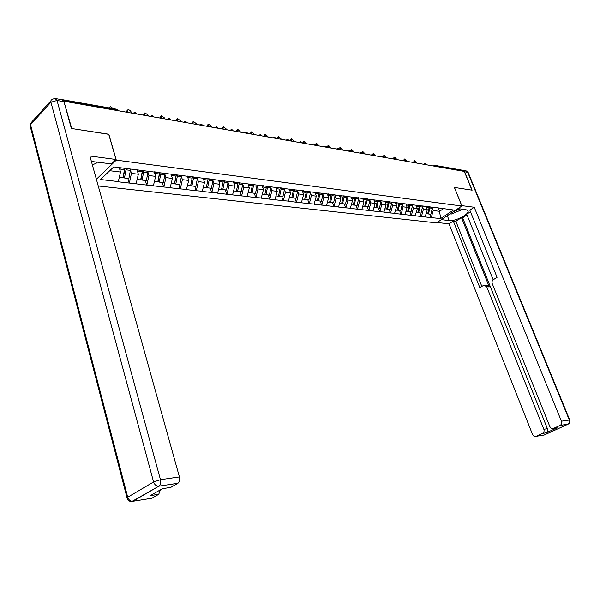 <?xml version="1.0" encoding="UTF-8"?>
<svg xmlns="http://www.w3.org/2000/svg" width="600" height="600" viewBox="0 0 600 600"><rect width="100%" height="100%" fill="white"/><g stroke="black" fill="none" stroke-linecap="round" stroke-linejoin="round"><path stroke-width="0.9" d="M98.243 185.977L436.522 222.862L461.88 206.025L116.288 160.118L96.375 179.273M438.255 208.05L439.545 211.312L440.67 218.55L453.548 209.985L433.673 207.285M440.67 218.55L431.077 217.62L429.705 214.125M425.993 206.49L427.283 209.805L425.123 216.938L431.077 217.62M425.347 216.788L421.26 216.495L419.895 212.962M416.048 205.23L417.345 208.575L415.178 215.798L421.26 216.495M415.395 215.647L411.225 215.347L409.845 211.77M405.87 203.94L407.168 207.322L404.993 214.635L411.225 215.347M405.217 214.478L400.95 214.17L399.57 210.555M395.452 202.62L396.757 206.048L394.575 213.442L400.95 214.17M394.793 213.285L390.428 212.97L389.048 209.31M384.787 201.27L386.092 204.735L383.903 212.22L390.428 212.97M384.12 212.062L379.657 211.733L378.27 208.035M373.86 199.882L375.165 203.385L372.968 210.968L379.657 211.733M373.192 210.81L368.625 210.472L367.237 206.73M362.663 198.465L363.975 202.013L361.77 209.685L368.625 210.472M361.995 209.528L357.315 209.175L355.928 205.388M351.195 197.01L352.507 200.595L350.295 208.373L357.315 209.175M350.52 208.208L345.728 207.847L344.332 204.015M339.435 195.517L340.748 199.147L338.528 207.022L345.728 207.847M338.752 206.858L333.847 206.49L332.452 202.612M327.375 193.995L328.688 197.67L326.46 205.642L333.847 206.49M326.685 205.478L321.66 205.095L320.265 201.165M314.993 192.39L316.32 196.147L314.085 204.225L321.66 205.095M314.31 204.053L309.157 203.663L307.763 199.688M302.228 190.597L303.623 194.58L301.38 202.77L309.157 203.663M301.612 202.597L296.325 202.192L294.93 198.165M289.2 188.94L290.587 192.975L288.345 201.278L296.325 202.192M288.57 201.105L283.155 200.685L281.76 196.605M275.812 187.245L277.207 191.333L274.957 199.748L283.155 200.685M275.19 199.567L269.625 199.14L268.23 195.007M262.072 185.498L263.46 189.637L261.21 198.173L269.625 199.14M261.435 197.993L255.728 197.542L254.34 193.365M247.942 183.705L249.337 187.898L247.08 196.553L255.728 197.542M247.305 196.373L241.447 195.907L240.053 191.67M233.423 181.86L234.81 186.113L232.553 194.895L241.447 195.907M232.778 194.708L226.763 194.228L225.375 189.93M218.49 179.962L219.877 184.275L217.612 193.185L226.763 194.228M217.845 192.99L211.657 192.502L210.278 188.145M203.13 178.012L204.51 182.385L202.252 191.422L211.657 192.502M202.478 191.227L196.118 190.725L194.737 186.308M187.32 176.01L188.7 180.435L186.435 189.615L196.118 190.725M186.66 189.413L180.12 188.887L178.748 184.41M171.038 173.94L172.417 178.433L170.153 187.748L180.12 188.887M170.377 187.545L163.65 187.005L162.278 182.468M154.275 171.81L155.64 176.37L153.375 185.828L163.65 187.005M153.6 185.625L146.678 185.062L145.32 180.458M136.988 169.62L138.352 174.24L136.087 183.847L146.678 185.062M136.32 183.645L129.188 183.06L127.83 178.387M119.25 167.618L120.525 172.042L118.267 181.808L129.188 183.06M118.493 181.597L100.53 179.535L113.722 166.913L434.452 207.562M422.535 207.045L423.42 209.325L427.283 209.805M423.42 209.325L421.485 216.345M412.5 205.778L413.393 208.095L417.345 208.575M413.393 208.095L411.442 215.197M424.455 206.295L423.675 206.017M402.442 203.317L402.225 204.502L403.125 206.827L407.168 207.322M403.125 206.827L401.168 214.02M414.225 204.998L413.438 204.712M391.71 203.153L392.618 205.538L396.757 206.048M392.618 205.538L390.653 212.812M403.748 203.67L402.96 203.385M380.947 201.795L381.847 204.21L386.092 204.735M381.847 204.21L379.882 211.575M393.015 202.312L392.228 202.02M369.915 200.407L370.822 202.853L375.165 203.385M370.822 202.853L368.85 210.308M382.02 200.917L381.225 200.625M358.612 198.975L359.528 201.465L363.975 202.013M359.528 201.465L357.54 209.01M370.755 199.493L369.952 199.192M347.025 197.513L347.94 200.04L352.507 200.595M347.94 200.04L345.952 207.683M359.197 198.022L358.403 197.73M335.145 196.013L336.067 198.577L340.748 199.147M336.067 198.577L334.072 206.325M347.347 196.522L346.545 196.222M322.965 194.475L323.888 197.077L328.688 197.67M323.888 197.077L321.885 204.923M335.19 194.985L334.388 194.678M310.462 192.9L311.392 195.54L316.32 196.147M311.392 195.54L309.382 203.49M322.718 193.403L321.915 193.095M297.63 191.28L298.567 193.958L303.623 194.58M298.567 193.958L296.55 202.02M309.907 191.775L309.105 191.468M284.46 189.615L285.397 192.337L290.587 192.975M285.397 192.337L283.38 200.505M296.752 190.11L295.95 189.795M270.938 187.905L271.875 190.672L277.207 191.333M271.875 190.672L269.858 198.96M283.237 188.4L282.435 188.085M257.04 186.142L257.985 188.962L263.46 189.637M257.985 188.962L255.96 197.362M269.355 186.637L268.545 186.322M242.76 184.335L243.705 187.208L249.337 187.898M243.705 187.208L241.673 195.728M255.075 184.83L254.272 184.507M228.075 182.475L229.02 185.4L234.81 186.113M229.02 185.4L226.987 194.04M240.39 182.97L239.587 182.64M212.97 180.562L213.923 183.54L219.877 184.275M213.923 183.54L211.89 192.308M225.285 181.05L224.483 180.727M197.43 178.597L198.382 181.627L204.51 182.385M198.382 181.627L196.35 190.53M209.737 179.085L208.928 178.748M181.433 176.572L182.385 179.663L188.7 180.435M182.385 179.663L180.352 188.692M193.718 177.053L192.915 176.715M164.955 174.48L165.915 177.63L172.417 178.433M165.915 177.63L163.875 186.803M177.225 174.96L176.422 174.623M147.983 172.328L148.942 175.545L155.64 176.37M148.942 175.545L146.903 184.86M160.222 172.808L159.42 172.462M130.485 170.108L131.445 173.392L138.352 174.24M131.445 173.392L129.413 182.85M142.688 170.587L141.892 170.243M62.123 99.69L61.32 99.593M109.748 170.722L120.525 172.042M108.743 134.325L71.745 128.52L63.953 101.565M461.88 206.025L454.388 187.44L471.952 190.148L464.287 171.405L64.238 101.257M434.918 165.368L461.618 170.078L462.772 171.142M108.833 134.235L116.288 160.118M432.555 207.142L432.338 208.282L433.222 210.532L439.545 211.312L443.61 208.583M433.222 210.532L431.295 217.47M444.217 208.8L443.438 208.522M142.56 171.157L142.41 170.648M125.017 168.345L123.3 177.54L124.477 177.99L128.88 178.507L130.642 169.058M113.587 108.69L110.288 106.68L109.462 107.962M108.99 107.873L109.493 107.498M119.392 177.39L122.985 177.81L124.748 168.308M120.3 167.745L119.925 169.965M126.24 168.502L124.477 177.99M142.65 170.565L140.925 179.632L142.11 180.075L146.377 180.585L148.14 171.278M131.512 113.055L131.273 112.238C130.507 110.542 129.382 109.733 127.882 109.8L127.17 111.517L127.41 112.335M125.985 112.087L127.118 110.565M137.212 179.498L140.655 179.903L142.433 170.475M138.142 169.762L137.745 172.17M143.873 170.738L142.11 180.075M159.765 172.613L158.025 181.657L159.21 182.1L163.35 182.587L165.12 173.43M148.5 116.032L148.26 115.23L144.96 112.83L144.278 114.532L144.517 115.335M143.085 115.08L144.225 113.542M154.5 181.545L157.808 181.935L159.593 172.538M155.415 171.96L155.017 174.308M160.98 172.905L159.21 182.1M176.37 174.615L174.623 183.63L175.808 184.065L179.828 184.545L181.597 175.515M165 118.927L164.752 118.132L161.542 115.77L161.13 118.245M159.683 117.99L160.837 116.445M171.278 183.532L174.442 183.907L176.243 174.6M172.178 174.083L171.788 176.385M177.578 175.005L175.808 184.065M192.48 176.663L190.733 185.542L191.925 185.97L195.833 186.435L197.595 177.547M181.02 121.733L180.773 120.953L177.645 118.62L177.262 121.073M175.808 120.825L176.97 119.257M187.56 185.46L190.605 185.82L192.397 176.648M188.453 176.153L188.062 178.395M193.695 177.045L191.925 185.97M208.132 178.65L206.392 187.395L207.585 187.83L211.38 188.28L213.142 179.512M196.59 124.462L196.343 123.698L193.298 121.395L192.938 123.825M191.483 123.57L192.645 121.995M203.377 187.328L206.295 187.672L208.087 178.642M204.255 178.155L203.873 180.36M209.362 178.928L207.585 187.83M91.545 161.977L91.92 161.468M96.39 161.947L96.315 163.163L92.37 164.917M452.752 212.085L459.84 208.86M461.955 209.13L461.37 209.91L451.403 214.02L450.082 213.862M55.807 98.618L61.95 99.705L63.99 101.685L71.355 128.468L108.712 134.212L115.988 159.48L111.413 163.882L91.403 161.453M115.988 159.48L89.88 156L179.422 476.94C180.045 479.842 179.558 481.95 177.968 483.255L170.767 487.388L162.375 488.678L150.345 495.63L158.722 494.303L151.868 498.232L132.915 501.285C130.425 501.345 128.692 499.987 127.725 497.213L153.585 481.957L50.925 102.233L30.532 124.71L127.725 497.213L127.14 498.188C128.137 500.91 130.065 501.945 132.915 501.285L158.873 486.18L131.88 501.51M92.468 165.27L93.195 164.558M160.455 489.787L158.722 494.303M461.715 205.62L474.24 207.255L561.428 421.2L569.325 420.045L467.707 172.32L464.595 171.773L472.125 190.178L454.447 187.455L461.76 205.59M457.98 208.62L465.787 209.625L467.752 210.45C470.903 213.36 455.685 221.603 449.213 220.545L441.353 219.653M437.062 222.502L449.018 223.808L453.285 221.01L479.79 287.535L484.035 285.157L486.743 286.808L543.84 429.263L547.433 428.707C548.01 430.56 547.59 431.925 546.188 432.817L557.16 427.83L555.877 428.025M466.98 214.928L462.638 217.77L461.475 217.627L455.865 221.303L453.285 221.01M470.475 211.733L466.688 214.215L493.125 279.675M449.018 223.808L532.53 434.445C533.393 436.185 534.615 436.808 536.197 436.305L544.222 435.007L567.99 424.222L560.077 425.415L553.582 428.377C551.963 428.903 550.71 428.28 549.817 426.518L492.097 283.275L492.022 281.58L492.72 280.08L497.07 277.32L469.83 210.15L474.24 207.255M536.197 436.305L542.588 433.388C543.99 432.495 544.41 431.123 543.84 429.263M560.077 425.415L560.145 425.385C561.585 424.47 562.013 423.075 561.428 421.2M464.595 171.773L462.33 170.347M461.475 217.627L489.293 286.897L486.743 286.808M462.638 217.77L547.433 428.707M455.865 221.303L481.822 286.335M485.1 285.195L486.585 285.255L489.293 286.897M219.615 180.105L219.382 181.538L223.103 182.01L223.335 180.578L223.147 181.808M211.733 127.118L211.485 126.36L208.507 124.095L208.178 126.495M206.715 126.24L207.885 124.657M218.737 189.15L221.542 189.48L223.103 182.01M219.382 181.538L219.233 182.265M228.248 181.425L226.485 190.065L221.603 189.203M224.58 180.765L222.795 189.63M226.455 129.705L226.208 128.947L223.305 126.72L222.998 129.097M221.535 128.843L222.712 127.252M233.678 190.913L236.37 191.235L238.155 182.46M234.54 182.002L234.157 184.118M242.933 183.292L241.178 191.805L236.43 190.972M239.377 182.618L237.585 191.377M240.78 132.21L237.697 129.27L237.413 131.625M235.95 131.37L237.127 129.773M248.197 192.638L250.785 192.945L252.57 184.29M249.053 183.847L248.678 185.917M257.22 185.1L255.465 193.493L250.845 192.69M253.755 184.44L251.97 193.08M254.722 134.655L251.708 131.76L251.445 134.085M249.983 133.83L251.16 132.233M262.327 194.31L264.817 194.603L266.595 186.075M263.168 185.64L262.8 187.665M271.118 186.863L269.362 195.142L264.87 194.355M267.75 186.218L265.965 194.737M268.298 137.04L265.343 134.175L265.11 136.477M263.64 136.222L264.817 134.625M276.075 195.938L278.468 196.215L280.245 187.808M276.907 187.38L276.54 189.375M284.64 188.58L282.892 196.74L278.52 195.983M281.362 187.95L279.593 196.35M281.52 139.358L278.632 136.538L278.415 138.81M276.945 138.555L278.123 136.958M289.462 197.52L291.757 197.79L293.535 189.495M290.288 189.083L289.92 191.04M297.817 190.245L296.07 198.3L291.81 197.565M294.623 189.63L292.853 197.925M294.405 141.615L291.57 138.833L291.375 141.09M289.905 140.828L291.09 139.23M302.498 199.065L304.702 199.327L306.472 191.137M303.308 190.733L302.947 192.653M310.642 191.873L308.903 199.822L304.755 199.11M307.538 191.273L305.767 199.447M306.96 143.82L304.185 141.067L304.013 143.303M302.543 143.047L303.72 141.45M315.195 200.565L317.317 200.82L319.08 192.735M315.998 192.345L315.638 194.235M323.145 193.455L321.413 201.3L317.37 200.61M320.115 192.87L318.353 200.94M319.207 145.965L316.485 143.25L316.327 145.462M314.843 144.877L316.035 143.61M327.57 202.035L329.61 202.275L331.365 194.295M328.365 193.913L328.005 195.772M335.332 195L333.6 202.748L329.655 202.072M332.377 194.423L330.623 202.395M331.147 148.058L328.478 145.38L328.343 147.57M326.94 146.618L328.05 145.718M339.63 203.46L341.595 203.692L343.35 195.817M340.418 195.442L340.065 197.272M347.212 196.47L345.487 204.15L341.64 203.498M344.332 195.938L342.585 203.805M342.795 150.105L340.178 147.458L340.058 149.625M338.752 148.515L339.765 147.78M351.397 204.855L353.288 205.072L355.028 197.303M352.163 197.01L351.825 198.735M358.808 197.88L357.082 205.522L353.325 204.885M355.987 197.423L354.248 205.192M354.165 152.093L351.593 149.483L351.495 151.627M350.257 150.45L351.195 149.79M362.865 206.212L364.688 206.423L366.428 198.743M363.615 198.585L363.293 200.16M370.118 199.252L368.392 206.865L364.733 206.243M367.365 198.862L365.625 206.535M365.265 154.042L362.737 151.462L362.423 152.962M361.447 152.385L362.355 151.755M374.062 207.532L375.817 207.743L377.543 200.16M374.798 200.002L374.483 201.548M381.157 200.618L379.433 208.17L375.855 207.57M378.457 200.272L376.733 207.847M376.103 155.94L373.62 153.39L373.215 154.567M372.27 154.358L373.252 153.667M384.99 208.83L386.678 209.025L388.403 201.532M385.717 201.39L385.403 202.913M391.928 201.983L390.202 209.445L386.715 208.86M389.295 201.653L387.57 209.138M386.685 157.8L384.248 155.28L383.835 156.352M382.785 156.405L383.895 155.542M395.662 210.09L397.283 210.285L399 202.882M396.382 202.74L396.067 204.24M399.87 202.995L399.653 204.18L402.225 204.502L400.725 210.69L397.32 210.12M399.653 204.18L398.153 210.39M397.028 159.615L394.627 157.125L394.237 158.175M393.112 158.468L394.29 157.373M406.08 211.327L407.64 211.507L409.35 204.195M406.793 204.06L406.478 205.538M412.71 204.623L411.007 211.905L407.678 211.35M410.197 204.3L408.487 211.612M407.13 161.385L404.775 158.925L404.408 160.02M403.283 160.575L404.452 159.165M416.257 212.528L417.757 212.708L419.46 205.478M416.963 205.35L416.655 206.798M422.745 205.897L421.05 213.097L417.795 212.558M420.293 205.583L418.59 212.805M417.007 163.118L414.697 160.688L414.368 161.865M413.243 162.458L414.382 160.913M426.202 213.705L427.65 213.877L429.345 206.73M426.9 206.61L426.592 208.042M430.155 206.835L429.938 207.983L432.338 208.282L430.86 214.26L427.68 213.728M429.938 207.983L428.46 213.975M118.012 110.685L117.877 110.212L63.578 100.672M118.74 110.812L116.843 109.26L61.965 99.585M462.638 170.805L435.683 166.387M433.373 165.983L434.52 165.3L435.54 166.042L434.482 166.178M117.18 109.305L118.8 110.828M134.738 112.417L132.93 113.302M136.605 113.948L135.773 113.363L134.137 113.512M135.075 112.462L136.657 113.955M152.093 115.477L150.33 116.355M153.93 116.985L153.135 116.415L151.538 116.565M152.438 115.523L153.983 116.993M168.938 118.448L167.212 119.317M170.745 119.933L169.98 119.37L168.413 119.528M169.275 118.493L170.79 119.94M185.288 121.335L183.608 122.175M187.065 122.797L186.337 122.25L184.8 122.4M185.625 121.38L187.11 122.805M201.165 124.132L199.53 124.935M202.92 125.573L202.215 125.04L200.715 125.19M201.502 124.177L202.95 125.58M216.585 126.855L214.972 127.688M218.317 128.273L217.642 127.748L216.173 127.898M216.93 126.9L218.347 128.28M231.577 129.502L230.002 130.328M233.288 130.898L232.635 130.38L231.195 130.53M231.923 129.547L233.31 130.905M246.157 132.075L244.612 132.885M247.845 133.455L247.215 132.945L245.805 133.095M246.502 132.113L247.86 133.455M260.34 134.572L258.825 135.375M260.678 134.618L262.013 135.938L261.397 135.435L260.01 135.585M274.14 137.01L272.655 137.805M274.478 137.047L275.79 138.352L275.19 137.865L273.84 138.007M287.572 139.38L286.118 140.167M287.91 139.417L289.192 140.7L288.623 140.22L287.295 140.37M300.653 141.683L299.228 142.462M300.99 141.727L302.25 142.988L300.405 142.672M313.395 143.933L312 144.705M314.978 145.222L313.17 144.907M313.733 143.977L314.97 145.2M325.808 146.123L324.442 146.887M327.375 147.398L325.605 147.09M326.145 146.167L327.36 147.36M337.913 148.26L336.577 149.01M339.465 149.52L337.733 149.212M338.25 148.297L339.442 149.468M349.718 150.337L348.405 151.087M351.248 151.583L349.553 151.29M350.055 150.382L351.225 151.523M361.23 152.37L359.94 153.105M362.745 153.6L361.087 153.308M361.56 152.415L362.715 153.532M372.465 154.35L371.197 155.085M373.957 155.565L372.337 155.28M372.795 154.395L373.928 155.49M383.423 156.285L382.178 157.005M384.908 157.485L383.317 157.208M383.76 156.33L384.877 157.395M394.125 158.175L392.903 158.887M395.595 159.36L394.035 159.09M394.463 158.22L395.558 159.262M404.58 160.02L403.38 160.725M406.035 161.19L404.505 160.92M404.91 160.058L405.99 161.085M414.787 161.82L413.61 162.517M416.228 162.983L414.728 162.72M415.118 161.865L416.183 162.87M424.763 163.575L423.607 164.273M426.195 164.73L424.725 164.468M425.092 163.62L426.143 164.61M120.097 169.072L124.545 169.627M126.038 169.815L130.44 170.37M127.17 111.517L126.51 112.177M137.91 171.308L142.222 171.847M143.67 172.028L147.938 172.567M144.278 114.532L143.618 115.177M155.183 173.475L159.368 174M160.77 174.18L164.917 174.697M160.882 117.45L160.222 118.087M171.945 175.583L176.01 176.093M177.375 176.265L181.395 176.767M177.015 120.292L176.355 120.915M188.22 177.623L192.165 178.118M193.485 178.29L197.392 178.778M192.69 123.052L192.03 123.667M204.022 179.61L207.855 180.09M209.145 180.255L212.94 180.727M177.9 483.3L159.015 486.127C160.605 484.8 161.093 482.662 160.47 479.7L179.422 476.94M63.99 101.685L57.037 100.47L160.47 479.7L153.585 481.957C154.605 484.808 156.368 486.21 158.873 486.18L177.968 483.255M57.037 100.47L55.005 98.475L52.358 99.225L51.015 100.297L50.925 102.233L57.037 100.47M127.028 497.745L30.322 126.712L30.532 124.71L32.002 121.71L50.82 100.92M553.582 428.377L557.16 427.83M546.127 432.847L542.528 433.418M447.293 215.708L449.213 220.545M560.145 425.385L568.05 424.192C569.752 423.285 570.322 421.905 569.768 420.053L569.325 420.045C569.91 421.905 569.482 423.285 568.05 424.192L568.425 424.005M463.357 170.468L465.675 170.873L468.21 172.56L569.798 420.135M466.32 170.962L468.3 172.785M207.93 125.73L207.263 126.337M224.355 182.16L228.045 182.625M222.75 128.34L222.083 128.933M234.308 183.413L237.93 183.87M239.145 184.02L242.73 184.47M237.165 130.882L236.505 131.468M248.82 185.235L252.345 185.678M253.53 185.828L257.017 186.262M251.197 133.35L250.538 133.928M262.942 187.012L266.37 187.44M267.517 187.583L270.915 188.01M264.862 135.757L264.195 136.32M276.683 188.738L280.013 189.157M281.138 189.292L284.445 189.712M278.168 138.097L277.5 138.653M290.055 190.417L293.303 190.822M294.397 190.958L297.615 191.363M291.127 140.377L290.468 140.925M303.082 192.053L306.248 192.45M307.312 192.585L310.447 192.975M303.765 142.605L303.097 143.145M315.772 193.642L318.855 194.032M319.89 194.16L322.942 194.542M316.08 144.773L315.42 145.305M328.14 195.195L331.14 195.577M332.153 195.705L335.13 196.072M328.095 146.887L327.435 147.405M340.192 196.71L343.125 197.077M344.108 197.205L347.01 197.565M339.81 148.95L339.382 149.28M351.952 198.188L354.803 198.548M355.763 198.667L358.597 199.02M363.413 199.627L366.202 199.98M367.14 200.093L369.907 200.445M374.603 201.03L377.325 201.375M378.24 201.487L380.94 201.825M385.522 202.403L388.178 202.74M389.07 202.853L391.702 203.183M396.188 203.745L398.775 204.067M406.597 205.05L409.132 205.373M409.98 205.478L412.493 205.792M416.768 206.325L419.243 206.64M420.075 206.745L422.528 207.053M426.705 207.577L429.127 207.877M30.435 123.593L30.082 125.438M158.782 494.265L150.405 495.592M542.588 433.388L546.188 432.817"/></g></svg>
